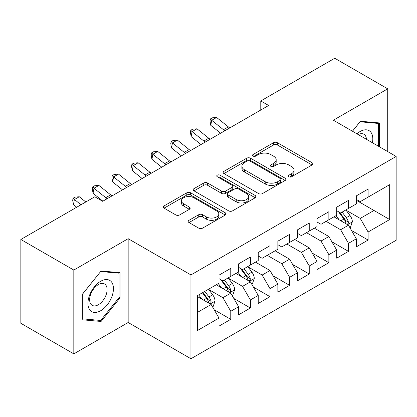 <?xml version="1.0" encoding="UTF-8"?>
<svg xmlns="http://www.w3.org/2000/svg" width="417" height="417" viewBox="0 0 417 417"><rect width="100%" height="100%" fill="white"/><g stroke="black" fill="none" stroke-linecap="round" stroke-linejoin="round"><path stroke-width="0.63" d="M288.892 176.761A1.908 1.1 0 0 0 291.587 176.761L312.046 164.95A2.721 1.574 0 0 0 312.844 163.839A2.721 1.574 0 0 0 312.046 162.724L277.388 142.713A2.721 1.574 0 0 0 273.536 142.713L253.077 154.525A1.908 1.1 0 0 0 252.514 155.306A1.908 1.1 0 0 0 253.077 156.083A1.908 1.1 0 0 0 255.772 156.083L258.42 154.556A8.715 5.03 0 0 1 270.742 154.556L273.63 156.219A8.715 5.03 0 0 1 276.184 159.779A8.715 5.03 0 0 1 273.63 163.339L270.982 164.866A1.908 1.1 0 0 0 270.424 165.643A1.908 1.1 0 0 0 270.982 166.419A1.908 1.1 0 0 0 273.677 166.419L276.325 164.892A8.715 5.03 0 0 1 288.653 164.892L291.54 166.56A8.715 5.03 0 0 1 294.094 170.12A8.715 5.03 0 0 1 291.54 173.675L288.892 175.203A1.908 1.1 0 0 0 288.335 175.984A1.908 1.1 0 0 0 288.892 176.761L288.892 175.203M189 220.317A2.721 1.574 0 0 0 188.203 221.427A2.721 1.574 0 0 0 189 222.537L198.721 228.151A2.721 1.574 0 0 0 202.573 228.151L225.295 215.036A2.721 1.574 0 0 0 226.092 213.921A2.721 1.574 0 0 0 225.295 212.811L190.637 192.8A2.721 1.574 0 0 0 186.785 192.8L164.058 205.92A2.721 1.574 0 0 0 163.261 207.03A2.721 1.574 0 0 0 164.058 208.14L175.807 214.922A2.721 1.574 0 0 0 179.659 214.922L189.381 209.308A2.721 1.574 0 0 0 190.183 208.198A2.721 1.574 0 0 0 189.381 207.087L183.558 203.72A7.287 4.206 0 0 1 181.426 200.749A7.287 4.206 0 0 1 185.919 196.86A7.287 4.206 0 0 1 193.858 197.773L216.678 210.95A7.287 4.206 0 0 1 218.816 213.921A7.287 4.206 0 0 1 214.317 217.81A7.287 4.206 0 0 1 206.379 216.897L202.573 214.703A2.721 1.574 0 0 0 198.721 214.703L189 220.317L189 222.537M73.819 270.06L73.819 353.877L128.165 322.503L128.165 238.686L73.819 270.06L20.85 239.478L94.81 196.777L102.66 201.307L268.631 105.485L260.781 100.956L260.781 110.015M128.165 238.686L190.939 274.928L396.15 156.453L396.15 240.27L190.939 358.745L190.939 274.928M387.716 151.585L387.716 88.837L333.371 120.211L396.15 156.453M387.716 88.837L334.747 58.255L260.781 100.956M258.613 193.577A2.721 1.574 0 0 0 262.465 193.577L285.186 180.457A2.721 1.574 0 0 0 285.984 179.346A2.721 1.574 0 0 0 285.186 178.236L250.523 158.22A2.721 1.574 0 0 0 246.671 158.22L223.95 171.34A2.721 1.574 0 0 0 223.152 172.456A2.721 1.574 0 0 0 223.95 173.566L258.613 193.577M218.065 177.173A1.908 1.1 0 0 1 220.004 177.444L220.004 175.176L255.24 195.521A2.721 1.574 0 0 1 256.038 196.636A2.721 1.574 0 0 1 255.24 197.747L232.519 210.866A2.721 1.574 0 0 1 228.667 210.866L194.004 190.85L194.004 188.63A2.721 1.574 0 0 0 193.207 189.74A2.721 1.574 0 0 0 194.004 190.85M194.004 188.63L203.731 183.016A2.721 1.574 0 0 1 207.583 183.016L221.641 191.132A2.721 1.574 0 0 0 225.488 191.132L231.941 187.405A2.721 1.574 0 0 0 232.738 186.295A2.721 1.574 0 0 0 231.941 185.184L217.304 176.735A1.908 1.1 0 0 1 216.746 175.953A1.908 1.1 0 0 1 217.924 174.937A1.908 1.1 0 0 1 220.004 175.176M356.327 200.29L373.981 210.481L373.981 193.717L389.676 184.658L368.096 197.116L368.096 189.073L356.327 195.87L356.327 203.913L348.476 208.443L348.476 200.4L336.707 207.197L336.707 215.24L328.857 219.769L328.857 211.727L317.087 218.524L317.087 226.567L309.242 231.096L309.242 223.053L297.467 229.85L297.467 237.893L289.622 242.423L289.622 234.38L277.852 241.177L277.852 249.22L270.002 253.75L270.002 245.707L258.232 252.504L258.232 260.547L250.388 265.076L250.388 257.034L238.613 263.831L238.613 271.874L230.768 276.403L230.768 268.36L218.998 275.157L218.998 283.2L197.413 295.658L197.413 330.545L218.998 318.082L211.148 304.493L197.413 296.565M389.676 184.658L389.676 219.545L368.096 232.003L360.246 218.409L346.027 210.199M351.521 230.476L368.096 240.046L368.096 232.003M368.096 240.046L356.327 246.843L356.327 238.8L348.476 243.33L340.632 229.736L326.11 221.354M331.901 241.803L348.476 251.373L348.476 243.33M348.476 251.373L336.707 258.17L336.707 250.127L328.857 254.657L321.012 241.062L306.495 232.681M312.281 253.129L328.857 262.7L328.857 254.657M328.857 262.7L317.087 269.491L317.087 261.454L309.242 265.983L301.392 252.389L286.875 244.008M292.661 264.456L309.242 274.026L309.242 265.983M309.242 274.026L297.467 280.818L297.467 272.781L289.622 277.31L281.777 263.716L267.255 255.334M273.046 275.783L289.622 285.353L289.622 277.31M289.622 285.353L277.852 292.145L277.852 284.107L270.002 288.637L262.157 275.043L247.933 266.833M253.427 287.104L270.002 296.68L270.002 288.637M270.002 296.68L258.232 303.472L258.232 295.434L250.388 299.964L242.538 286.37L228.313 278.16M233.807 298.431L250.388 308.007L250.388 299.964M250.388 308.007L238.613 314.799L238.613 306.761L230.768 311.291L222.918 297.696L208.698 289.487M214.192 309.758L230.768 319.333L230.768 311.291M230.768 319.333L218.998 326.125L218.998 318.082M218.998 278.665L222.918 280.933L230.768 276.403M197.413 312.422L211.148 304.493M238.613 267.344L242.538 269.606L250.388 265.076M222.918 297.696L230.768 293.167L216.251 284.785M238.613 306.761L230.768 293.167M258.232 256.017L262.157 258.279L270.002 253.75M242.538 286.37L250.388 281.84L235.866 273.458M258.232 295.434L250.388 281.84M277.852 244.69L281.777 246.953L289.622 242.423M262.157 275.043L270.002 270.513L255.485 262.131M277.852 284.107L270.002 270.513M297.467 233.364L301.392 235.626L309.242 231.096M281.777 263.716L289.622 259.186L275.105 250.805M297.467 272.781L289.622 259.186M317.087 222.037L321.012 224.299L328.857 219.769M301.392 252.389L309.242 247.86L294.72 239.478M317.087 261.454L309.242 247.86M336.707 210.71L340.632 212.972L348.476 208.443M321.012 241.062L328.857 236.533L314.34 228.151M336.707 250.127L328.857 236.533M356.327 199.383L360.246 201.646L368.096 197.116M340.632 229.736L348.476 225.206L333.96 216.824M356.327 238.8L348.476 225.206M20.85 239.478L20.85 323.295L73.819 353.877M128.165 322.503L190.939 358.745M360.246 218.409L373.981 210.481L389.676 219.545M379.376 146.768L379.376 122.937L360.444 121.243L352.433 131.214M120.023 297.915L120.023 272.671L101.091 270.982L82.159 294.532L82.159 319.776L101.091 321.465L120.023 297.915L119.038 297.347M289.653 177.032L291.54 175.943A8.715 5.03 0 0 0 294.094 172.383L294.094 170.12M276.184 159.779L276.184 162.046A8.715 5.03 0 0 1 273.63 165.601L271.743 166.691M312.015 164.97L277.388 144.98A2.721 1.574 0 0 0 273.536 144.98L253.838 156.349M285.15 180.478L250.523 160.488A2.721 1.574 0 0 0 246.671 160.488L223.986 173.587M280.37 180.123A1.908 1.1 0 0 0 280.928 179.346A1.908 1.1 0 0 0 280.37 178.57L249.945 161.004A1.908 1.1 0 0 0 247.25 161.004L244.456 162.614A8.715 5.03 0 0 0 241.907 166.169A8.715 5.03 0 0 0 244.456 169.729L265.254 181.739A8.715 5.03 0 0 0 277.581 181.739L280.37 180.123L280.37 182.391A1.908 1.1 0 0 0 280.928 181.614L280.928 179.346M241.907 166.169L241.907 168.437A8.715 5.03 0 0 0 244.456 171.997L244.456 169.729M280.37 182.391L277.581 184.001A8.715 5.03 0 0 1 265.254 184.001L244.456 171.997M194.041 190.871L203.731 185.278L203.731 183.016M232.738 186.295L232.738 188.562A2.721 1.574 0 0 1 231.941 189.672L225.488 193.394A2.721 1.574 0 0 1 221.641 193.394L207.583 185.278A2.721 1.574 0 0 0 203.731 185.278M220.004 177.444L255.204 197.767M236.225 199.55A7.287 4.206 0 0 0 244.164 200.462A7.287 4.206 0 0 0 248.662 196.579A7.287 4.206 0 0 0 246.525 193.603L238.488 188.964A2.721 1.574 0 0 0 234.635 188.964L228.188 192.685A2.721 1.574 0 0 0 227.39 193.801A2.721 1.574 0 0 0 228.188 194.911L236.225 199.55L236.225 201.818A7.287 4.206 0 0 0 244.164 202.73A7.287 4.206 0 0 0 248.662 198.846L248.662 196.579M227.39 193.801L227.39 196.063A2.721 1.574 0 0 0 228.188 197.178L228.188 194.911M236.225 201.818L228.188 197.178M218.816 213.921L218.816 216.188A7.287 4.206 0 0 1 214.317 220.072A7.287 4.206 0 0 1 206.379 219.16L202.573 216.965A2.721 1.574 0 0 0 198.721 216.965L189.037 222.558M181.426 200.749L181.426 203.011A7.287 4.206 0 0 0 183.558 205.988L183.558 203.72M189.349 209.329L183.558 205.988M225.263 215.057L190.637 195.062A2.721 1.574 0 0 0 186.785 195.062L164.095 208.161M99.09 320.313L101.091 321.465M349.931 227.724L350.4 227.447L352.36 221.787A7.355 4.243 -120 0 0 350.014 215.526L345.849 209.959M339.203 219.853L336.039 215.625M334.554 217.168L334.194 216.689M347.09 224.409L348.231 223.382L348.393 222.099A7.355 4.243 -120 0 0 346.287 217.679L342.117 212.112M339.74 212.462L344.89 219.332A3.748 2.163 60 0 1 345.568 220.468L348.393 222.099M338.448 211.716L343.931 219.034A7.355 4.243 60 0 1 346.037 223.46L346.188 223.882M224.893 130.735A13.87 8.012 60 0 1 223.465 129.718L211.7 120.294L210.767 125.319L220.614 133.205M229.793 127.904A13.87 8.012 60 0 1 228.37 126.888L216.605 117.464L211.7 120.294L210.387 118.949L212.352 117.813L216.605 117.464M210.767 125.319L210.017 120.956L210.387 118.949M205.273 142.061A13.87 8.012 60 0 1 203.85 141.045L192.081 131.621L191.148 136.646L200.999 144.532M210.178 139.231A13.87 8.012 60 0 1 208.755 138.215L196.986 128.79L192.081 131.621L190.772 130.271L192.732 129.14L196.986 128.79M191.148 136.646L190.397 132.283L190.772 130.271M185.654 153.388A13.87 8.012 60 0 1 184.231 152.372L172.466 142.948L171.533 147.972L181.379 155.859M190.559 150.558A13.87 8.012 60 0 1 189.136 149.541L177.371 140.117L172.466 142.948L171.152 141.598L173.112 140.466L177.371 140.117M171.533 147.972L170.777 143.61L171.152 141.598M372.412 142.75A18.035 10.415 120 0 0 371.094 132.523A18.035 10.415 120 0 0 356.916 133.8M366.444 139.304A12.348 7.131 120 0 0 365.292 135.515A12.348 7.131 120 0 0 363.905 134.227A12.348 7.131 120 0 0 358.234 134.566M360.012 121.78L378.396 123.442L378.396 146.205M377.182 122.739L378.396 123.442M352.469 131.235L360.053 121.8M89.655 309.737A18.035 10.415 120 0 0 107.075 305.067A18.035 10.415 120 0 0 111.74 282.262A18.035 10.415 120 0 0 94.32 286.927A18.035 10.415 120 0 0 89.655 309.737M90.812 304.061A12.348 7.131 120 0 0 92.204 305.348A12.348 7.131 120 0 0 103.687 299.588A12.348 7.131 120 0 0 105.934 285.254A12.348 7.131 120 0 0 104.547 283.967A12.348 7.131 120 0 0 93.059 289.726A12.348 7.131 120 0 0 90.812 304.061M100.695 271.54L119.038 273.177L119.038 297.634L100.695 320.454L82.352 318.817L82.352 294.36L100.659 271.519M117.823 272.478L119.038 273.177M166.034 164.715A13.87 8.012 60 0 1 164.611 163.699L152.846 154.274L151.913 159.294L161.76 167.186M170.939 161.885A13.87 8.012 60 0 1 169.516 160.868L157.751 151.444L152.846 154.274L151.533 152.924L153.498 151.793L157.751 151.444M151.913 159.294L151.162 154.936L151.533 152.924M146.419 176.042A13.87 8.012 60 0 1 144.996 175.025L133.226 165.601L132.293 170.621L142.145 178.512M151.324 173.211A13.87 8.012 60 0 1 149.896 172.195L138.131 162.771L133.226 165.601L131.913 164.251L133.878 163.12L138.131 162.771M132.293 170.621L131.543 166.263L131.913 164.251M251.837 284.352L252.306 284.081L254.271 278.42A7.355 4.243 -120 0 0 251.92 272.16L247.755 266.593M241.115 276.487L237.945 272.259M236.465 273.802L236.105 273.323M249.001 281.042L250.137 280.016L250.299 278.733A7.355 4.243 -120 0 0 248.193 274.308L244.028 268.746M241.646 269.095L246.796 275.965A3.748 2.163 60 0 1 247.479 277.102L250.299 278.733M240.354 268.345L245.842 275.668A7.355 4.243 60 0 1 247.943 280.094L248.094 280.516M126.799 187.369A13.87 8.012 60 0 1 125.376 186.352L113.606 176.928L112.679 181.948L122.525 189.839M131.704 184.538A13.87 8.012 60 0 1 130.281 183.522L118.511 174.097L113.606 176.928L112.298 175.578L114.258 174.447L118.511 174.097M112.679 181.948L111.923 177.59L112.298 175.578M232.217 295.679L232.691 295.408L234.651 289.747A7.355 4.243 -120 0 0 232.305 283.487L228.135 277.92M221.495 287.813L218.326 283.586M216.845 285.129L216.486 284.649M229.381 292.364L230.523 291.342L230.679 290.06A7.355 4.243 -120 0 0 228.579 285.635L224.409 280.073M222.032 280.422L227.176 287.292A3.748 2.163 60 0 1 227.859 288.428L230.679 290.06M220.739 279.671L226.222 286.995A7.355 4.243 60 0 1 228.328 291.42L228.474 291.843M107.179 198.695A13.87 8.012 60 0 1 105.756 197.679L93.992 188.255L93.059 193.274L102.905 201.166M112.084 195.865A13.87 8.012 60 0 1 110.661 194.848L98.897 185.424L93.992 188.255L92.678 186.905L94.638 185.773L98.897 185.424M93.059 193.274L92.303 188.917L92.678 186.905M212.602 307.006L213.071 306.735L215.031 301.074A7.355 4.243 -120 0 0 212.686 294.809L208.516 289.247M201.875 299.14L198.711 294.913M209.761 303.691L210.903 302.669L211.065 301.387A7.355 4.243 -120 0 0 208.959 296.961L204.789 291.4M202.949 292.463L207.562 298.619A3.748 2.163 60 0 1 208.239 299.755L211.065 301.387M202.438 292.76L206.603 298.322A7.355 4.243 60 0 1 208.708 302.742L208.86 303.169M85.803 201.979L79.277 196.751L74.372 199.581L73.439 204.601L76.712 207.223M80.898 204.81L73.058 198.231L75.024 197.1L79.277 196.751M73.439 204.601L72.688 200.243L73.058 198.231M291.54 175.943L291.54 173.675M270.982 166.419L270.982 164.866M273.63 165.601L273.63 163.339M253.077 156.083L253.077 154.525M273.536 144.98L273.536 142.713M277.388 144.98L277.388 142.713M312.046 164.95L312.046 162.724M223.95 173.566L223.95 171.34M246.671 160.488L246.671 158.22M250.523 160.488L250.523 158.22M285.186 180.457L285.186 178.236M265.254 184.001L265.254 181.739M277.581 184.001L277.581 181.739M207.583 185.278L207.583 183.016M221.641 193.394L221.641 191.132M225.488 193.394L225.488 191.132M231.941 189.672L231.941 187.405M255.24 197.747L255.24 195.521M198.721 216.965L198.721 214.703M202.573 216.965L202.573 214.703M206.379 219.16L206.379 216.897M189.381 209.308L189.381 207.087M164.058 208.14L164.058 205.92M186.785 195.062L186.785 192.8M190.637 195.062L190.637 192.8M225.295 215.036L225.295 212.811M347.554 224.674L352.313 221.927M346.287 217.679L350.014 215.526M340.861 220.812L343.931 219.034M223.465 129.718L228.37 126.888M203.85 141.045L208.755 138.215M184.231 152.372L189.136 149.541M164.611 163.699L169.516 160.868M144.996 175.025L149.896 172.195M249.465 281.308L254.219 278.561M248.193 274.308L251.92 272.16M242.767 277.441L245.842 275.668M125.376 186.352L130.281 183.522M229.845 292.635L234.604 289.888M228.579 285.635L232.305 283.487M223.152 288.767L226.222 286.995M105.756 197.679L110.661 194.848M210.225 303.962L214.984 301.215M208.959 296.961L212.686 294.809M203.532 300.094L206.603 298.322"/></g></svg>
